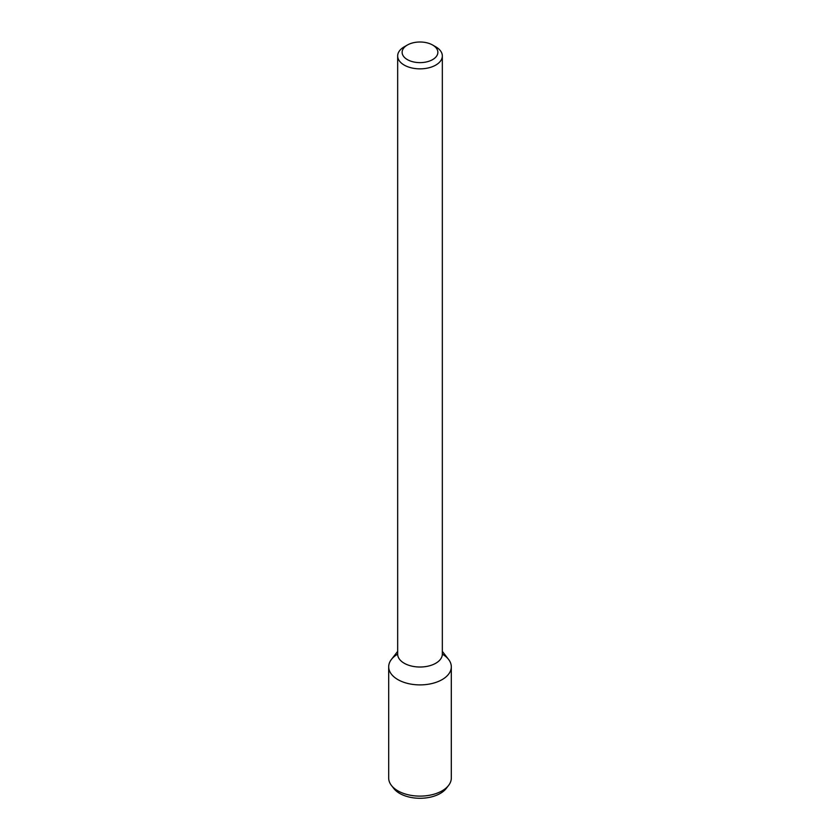 <?xml version="1.0" encoding="UTF-8"?>
<svg xmlns="http://www.w3.org/2000/svg" width="840" height="840" viewBox="0 0 840 840"><rect width="100%" height="100%" fill="white"/><g stroke="black" fill="none" stroke-linecap="round" stroke-linejoin="round"><path stroke-width="1.26" d="M432.632 59.609A17.871 10.311 180 0 1 407.369 59.609A17.871 10.311 180 0 1 407.369 45.024A17.871 10.311 180 0 1 432.632 45.024A17.871 10.311 180 0 1 432.632 59.609M432.632 45.024L435.792 46.84A22.334 12.894 180 0 1 442.334 55.965A22.334 12.894 180 0 1 435.792 65.079A22.334 12.894 180 0 1 411.453 67.872A22.334 12.894 180 0 1 397.667 55.965A22.334 12.894 180 0 1 404.208 46.84L407.369 45.024M442.334 55.965L442.334 654.119A22.334 12.894 180 0 1 435.792 663.243A22.334 12.894 180 0 1 411.453 666.036A22.334 12.894 180 0 1 397.667 654.119L397.667 55.965M442.334 651.368L448.581 659.442A31.311 18.081 180 0 1 442.144 679.602A31.311 18.081 180 0 1 402.245 681.702A31.311 18.081 180 0 1 391.419 659.442L397.667 651.368M442.334 654.15A31.311 18.081 180 0 1 451.311 666.813A31.311 18.081 180 0 1 442.144 679.602A31.311 18.081 180 0 1 408.019 683.519A31.311 18.081 180 0 1 388.689 666.813A31.311 18.081 180 0 1 397.667 654.15M451.311 666.813L451.311 778.04A31.311 18.081 180 0 1 448.581 785.421A31.311 18.081 180 0 1 442.144 790.818A31.311 18.081 180 0 1 391.419 785.421A31.311 18.081 180 0 1 388.689 778.04L388.689 666.813M448.581 785.421L446.229 788.456A28.728 16.59 180 0 1 440.318 793.422A28.728 16.59 180 0 1 393.771 788.456L391.419 785.421"/></g></svg>
